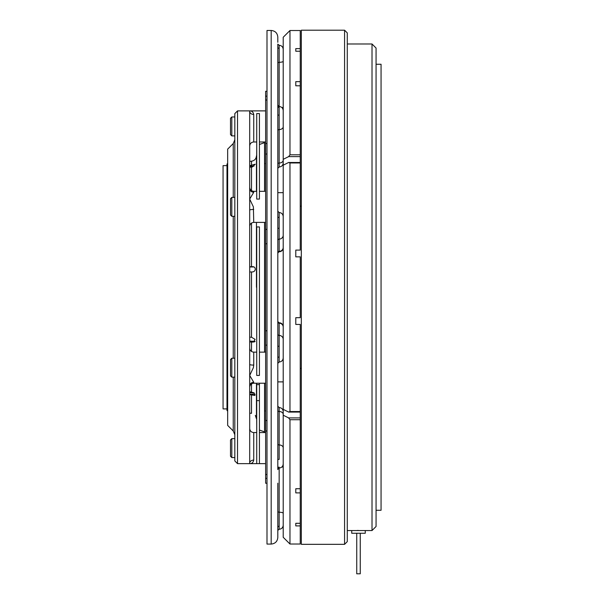 <?xml version="1.0" encoding="UTF-8"?>
<svg xmlns="http://www.w3.org/2000/svg" width="604" height="604" viewBox="0 0 604 604"><rect width="100%" height="100%" fill="white"/><g stroke="black" fill="none" stroke-linecap="round" stroke-linejoin="round"><path stroke-width="0.91" d="M256.451 287.27L256.451 222.393L256.451 287.27M255.311 415.393L256.451 418.723L256.451 383.23L256.723 425.85M264.56 222.393L264.56 352.14M264.56 383.23L264.56 431.883L259.426 430.056M265.639 110.887L249.694 110.887C251.853 110.834 253.204 112.027 253.748 114.458L253.748 141.978C251.287 142.212 249.935 143.563 249.694 146.032M237.531 110.887L237.531 463.646L234.828 460.943L234.828 113.59L237.531 110.887L249.694 110.887L249.694 364.416A4.054 0.679 180 0 0 253.748 365.095L253.378 367.685L249.694 375.454L253.748 382.257L253.748 383.23C251.287 383.472 249.935 384.823 249.694 387.285M249.694 188.478A4.054 3.798 180 0 0 253.748 192.283L249.694 199.078L253.378 206.847L253.748 222.393C251.287 222.634 249.935 223.986 249.694 226.447M259.426 383.23L259.426 463.646L249.897 463.646M249.694 364.416L249.694 463.208A4.054 3.126 180 0 1 253.748 460.082C253.204 462.513 251.853 463.698 249.694 463.646L237.531 463.646M249.694 463.208L249.694 463.646M256.723 383.23L256.723 463.646M249.694 271.989L251.521 271.936C253.574 272.102 254.828 271.256 255.288 269.422C255.205 267.255 253.952 266.356 251.521 266.726L249.694 266.719M249.694 167.24L252.374 166.923L255.22 164.22L249.694 165.738M249.694 161.359L251.521 161.2C254.548 160.679 256.194 158.882 256.451 155.817L256.451 191.309L256.723 148.682M249.694 394.608L254.941 395.484L253.974 392.781L249.694 391.724M249.694 341.985L253.37 342.075L255.107 339.373L251.521 337.236L249.694 337.138M231.808 135.892L230.502 134.586L230.502 118.271L231.808 116.972L231.808 135.892L234.828 135.892M231.808 216.308L230.502 215.009L230.502 198.693L231.808 197.387L231.808 216.308L234.828 216.308M231.808 377.145L230.502 375.847L230.502 359.531L231.808 358.225L231.808 377.145L234.828 377.145M231.808 457.568L230.502 456.262L230.502 439.946L231.808 438.64L231.808 457.568L234.828 457.568M254.254 393.023L249.694 392.743M255.114 341.411L249.694 341.086M233.242 377.145L233.242 430.977L227.663 425.397L227.663 149.135L233.242 143.556L234.828 139.735M227.663 410.939L226.991 410.546L226.991 163.986L227.663 163.601M226.991 408.908L223.065 408.908L223.065 165.624L226.991 165.624M223.065 385.254L223.065 189.278M266.998 483.245L265.639 483.245L265.639 430.999L266.998 430.999M265.639 430.999L265.639 345.133L266.998 345.133M265.639 345.133L265.639 243.759L266.998 243.759M265.639 243.759L265.639 154.043L266.998 154.043M265.639 154.043L265.639 100.03L266.998 100.03M265.639 100.03L265.639 91.287L266.998 91.287M265.639 478.353L266.998 478.353M277.81 210.509L277.81 211.687M279.161 45.459L279.161 48.305A1.351 1.049 -0 0 1 277.81 47.255L277.81 48.101M277.81 363.351L279.161 362L279.161 346.364L279.161 357.002A1.351 0.853 -0 0 0 277.81 357.847L277.81 95.508M277.81 483.192L277.81 537.439C277.417 541.463 275.205 543.676 271.181 544.068L271.181 30.472C275.205 30.864 277.417 33.069 277.81 37.093L277.81 42.295M277.81 469.58L277.81 357.847M277.81 326.643L277.81 309.112M271.181 544.068L266.998 544.068L266.998 30.472L271.181 30.472M283.216 159.335L283.216 165.186L288.621 162.484L289.973 162.967L289.973 411.55L288.637 412.064L283.216 409.353L283.216 415.205L288.621 417.908L300.241 417.908L300.241 324.439L295.786 324.439L295.786 317.681L300.241 317.681L300.241 256.859L295.786 256.859L295.786 250.101L300.241 250.101L300.241 156.625L288.637 156.625L283.216 159.335L283.216 37.252L289.973 30.517L289.973 154.798L300.241 154.798L300.241 81.646L295.786 81.646L295.786 85.798L300.241 85.798M289.973 30.517L300.241 30.517L300.241 81.646M295.786 51.234L295.786 48.63L295.786 51.234L300.241 51.234M295.786 48.63L300.241 48.63M295.786 81.646L295.786 85.798M300.241 156.625L300.241 154.798M289.973 154.798L288.637 156.625M295.786 488.734L295.786 492.894L295.786 488.734L300.241 488.734L300.241 419.727L289.973 419.727L289.973 544.023L283.216 537.288L283.216 415.205M289.973 544.023L300.241 544.023L289.973 544.023L289.301 543.366M295.786 492.894L300.241 492.894L300.241 523.298L295.786 523.298L295.786 525.903L300.241 525.903L300.241 544.023M300.241 488.734L300.241 492.894M300.241 525.903L300.241 523.298M295.786 523.298L295.786 525.903M300.241 419.727L300.241 417.908M288.621 417.908L289.973 419.727M284.295 538.368L288.621 542.694M277.81 380.105L277.81 384.355M277.81 364.031L277.81 362M277.81 46.523L277.81 49.203M277.81 533.928L277.81 527.277A1.351 1.049 180 0 1 279.161 526.227L279.161 529.081M277.81 265.428L277.81 247.889M277.81 525.329L277.81 527.277M277.81 64.779L277.81 62.65L279.161 62.303L279.161 115.183A1.351 0.483 0 0 1 277.81 114.7M283.216 61.253A4.054 1.049 0 0 1 279.161 62.303L279.161 45.285L277.81 44.122L277.81 106.138A1.351 1.261 180 0 0 279.161 107.399L279.161 129.581A1.351 0.959 0 0 0 277.81 130.532M283.216 110.562C282.974 108.093 281.623 106.742 279.161 106.508L277.81 105.156L277.81 106.138M277.81 358.081L277.81 362.845M283.216 463.978C282.974 466.439 281.623 467.79 279.161 468.032L279.161 467.134A1.351 1.261 0 0 0 277.81 468.402L277.81 469.384L279.161 468.032L279.161 529.247C281.623 529.006 282.974 527.654 283.216 525.193C282.974 527.654 281.623 529.006 279.161 529.247M283.216 513.287A4.054 1.049 0 0 0 279.161 512.237L277.81 511.882L277.81 509.761M283.216 216.587C282.974 214.126 281.623 212.774 279.161 212.532L279.161 228.176L277.81 228.387M277.81 444A1.351 0.959 180 0 0 279.161 444.959L279.161 459.35A1.351 0.483 0 0 0 277.81 459.833M277.81 334.125A1.351 1.306 180 0 0 279.161 335.431L279.161 346.364L277.81 346.145M277.81 240.415A1.351 1.306 0 0 1 279.161 239.108L279.161 217.538A1.351 0.853 0 0 1 277.81 216.685M289.301 31.174L283.216 37.252M283.216 409.353L283.216 165.186M300.241 412.064L288.637 412.064M289.973 411.55L300.241 411.55M300.241 162.967L289.973 162.967M288.621 162.484L300.241 162.484M266.998 474.51L265.639 474.51M266.998 420.49L265.639 420.49M266.998 330.773L265.639 330.773M266.998 229.399L265.639 229.399M266.998 143.533L265.639 143.533M266.998 96.179L265.639 96.179M249.694 266.998L253.99 266.96M249.694 413.151L251.521 413.31C256.368 415.514 256.368 415.514 251.521 413.31L249.694 413.151M259.426 144.484L264.56 142.65L264.56 191.309M259.426 400.641L256.723 400.641M259.426 226.945L256.723 226.945L256.723 375.454L259.426 375.454L259.426 226.945M259.426 113.567L256.723 113.567L256.723 199.078L259.426 199.078L259.426 113.567M249.694 210.117A4.054 0.679 180 0 1 253.748 209.445M249.694 386.054A4.054 3.798 180 0 1 253.748 382.257M249.694 111.332A4.054 3.126 180 0 0 253.748 114.458M360.256 533.256L360.256 573.8L356.738 573.8L356.738 533.256M372.011 530.554L372.011 43.986L376.066 48.041L376.066 526.492L372.011 530.554L365.254 530.554L365.254 533.256L351.739 533.256L351.739 530.554L347.277 530.554M365.254 530.554L351.739 530.554M376.066 64.258L381.064 64.258L381.064 510.274L376.066 510.274M357.175 530.463L358.436 530.455M344.574 30.2L347.277 32.903L347.277 541.629L344.574 544.332L344.574 30.2L301.321 30.2L301.321 544.332L344.574 544.332M256.723 432.562L253.748 432.562L253.748 460.082M259.426 384.62L256.723 384.62M251.521 271.936L251.521 337.236M251.521 223.065L251.521 266.726M251.521 167.074L251.521 190.637M251.521 161.2L251.521 165.594M249.694 394.246L255.107 394.246M249.694 341.834L254.714 341.834M233.242 358.225L233.242 216.308M233.242 197.387L233.242 143.556M277.81 321.879A1.351 1.306 180 0 0 279.161 323.185L279.161 335.431A4.054 3.918 0 0 1 283.216 339.35M277.81 410.554A1.351 0.959 180 0 0 279.161 411.513L279.161 444.959A4.054 2.869 0 0 1 283.216 447.828M283.216 126.712A4.054 2.869 0 0 1 279.161 129.581L279.161 163.027A1.351 0.959 0 0 0 277.81 163.986M283.216 160.158A4.054 2.869 180 0 1 279.161 163.027L279.161 166.983L277.81 168.335M277.81 252.653A1.351 1.306 180 0 1 279.161 251.347L277.81 253.159M277.81 406.198L279.161 407.549C281.623 407.791 282.974 409.142 283.216 411.603C282.974 409.142 281.623 407.791 279.161 407.549L279.161 411.513A4.054 2.869 180 0 1 283.216 414.374M277.81 321.373L279.161 323.185A4.054 3.918 180 0 1 283.216 327.104M283.216 235.19A4.054 3.918 0 0 1 279.161 239.108L279.161 251.347A4.054 3.918 180 0 0 283.216 247.436M283.216 106.946A4.054 1.049 180 0 1 282.023 107.686M283.216 467.594A4.054 1.049 180 0 0 282.023 466.847M249.694 266.742L252.374 266.742M249.694 166.16L253.967 166.16M251.521 394.722L251.521 413.31M251.521 342.023L251.521 351.475M251.521 383.902L251.521 391.875M253.748 192.283L253.748 191.309L253.748 192.283M256.723 352.14L253.748 352.14L253.748 365.095M265.639 383.23L253.748 383.23M265.639 222.393L253.748 222.393M265.639 463.646L259.426 463.646M253.748 432.562C251.287 432.321 249.935 430.969 249.694 428.508M265.639 410.939L264.56 410.939M300.241 368.364L301.321 368.364M277.81 381.879L283.216 381.879M277.81 192.661L283.216 192.661L277.81 192.661M277.81 530.418L279.123 529.247L277.832 530.252M279.161 212.532L277.81 211.181M279.161 322.725C281.623 322.966 282.974 324.318 283.216 326.779M279.161 362C281.623 361.758 282.974 360.407 283.216 357.946M279.161 251.808C281.623 251.574 282.974 250.215 283.216 247.753M279.161 166.983C281.623 166.742 282.974 165.39 283.216 162.929C282.974 165.39 281.623 166.742 279.161 166.983M279.161 45.285C281.623 45.526 282.974 46.878 283.216 49.339C282.974 46.878 281.623 45.526 279.161 45.285M300.241 206.175L301.321 206.175M265.639 163.601L264.56 163.601M233.242 430.977L234.828 434.797M231.808 438.64L234.828 438.64M231.808 358.225L234.828 358.225M231.808 197.387L234.828 197.387M231.808 116.972L234.828 116.972M265.639 432.562L259.426 432.562M256.723 191.309L253.748 191.309C251.287 191.068 249.935 189.716 249.694 187.255M265.639 191.309L259.426 191.309M253.748 352.14C251.287 351.906 249.935 350.554 249.694 348.085M265.639 352.14L259.426 352.14M265.639 141.978L259.426 141.978M256.723 141.978L253.748 141.978M372.011 43.986L347.277 43.986"/></g></svg>
